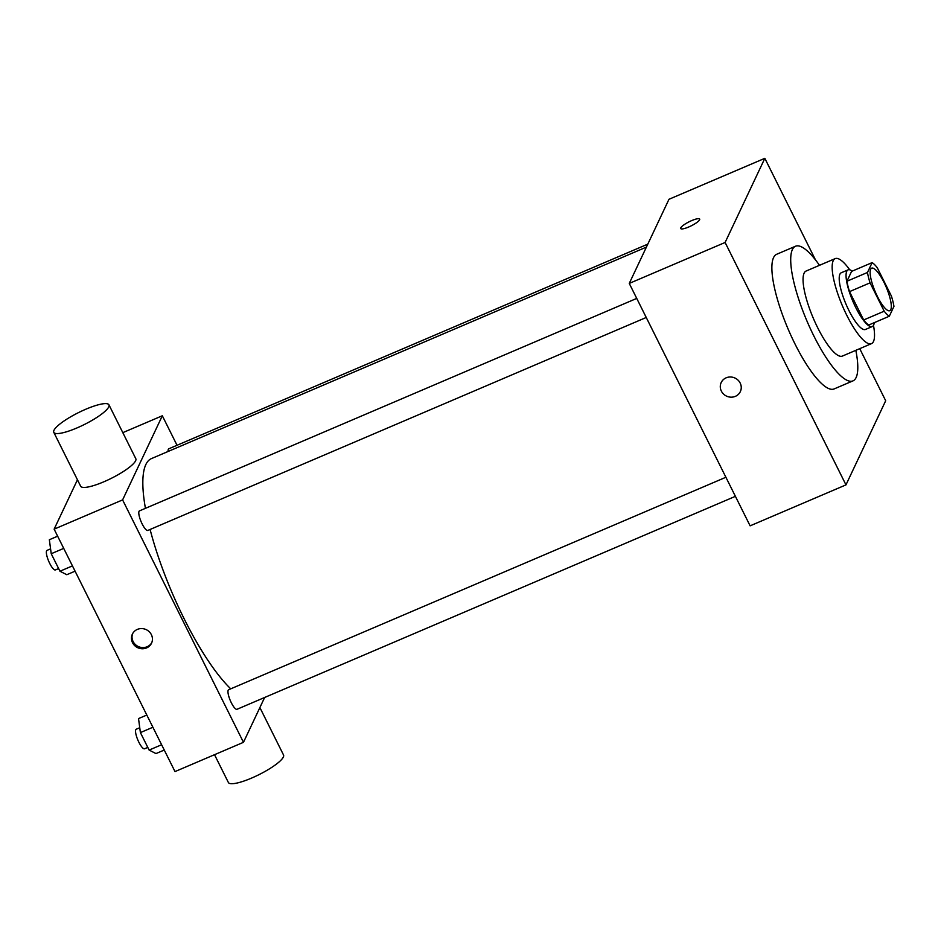 <?xml version="1.0" encoding="UTF-8"?>
<svg xmlns="http://www.w3.org/2000/svg" width="941" height="941" viewBox="0 0 941 941"><rect width="100%" height="100%" fill="white"/><g stroke="black" fill="none" stroke-linecap="round" stroke-linejoin="round"><path stroke-width="1.41" d="M890.786 309.624A23.113 5.952 -113.1 0 1 889.798 310.683A23.113 5.952 -113.1 0 1 875.248 291.769A23.113 5.952 -113.1 0 1 871.637 268.173A23.113 5.952 -113.1 0 1 885.14 284.723A23.113 5.952 -113.1 0 1 890.786 309.624M891.374 296.003L877.235 267.656A29.83 7.681 -113.1 0 0 872.131 262.621L867.484 272.467A29.83 7.681 -113.1 0 0 870.06 282.853L884.199 311.2A29.83 7.681 -113.1 0 0 889.304 316.235L893.95 306.39A29.83 7.681 -113.1 0 0 891.374 296.003M870.06 282.853L849.523 291.628L863.662 319.975L884.199 311.2M863.662 319.975A29.83 7.681 -113.1 0 0 868.766 325.01L889.304 316.235M849.523 291.628A29.83 7.681 -113.1 0 1 846.947 281.241L867.484 272.467M872.131 262.621L851.581 271.396L846.947 281.241M852.205 271.137A30.818 7.928 66.9 0 0 848.064 269.867A30.818 7.928 66.9 0 0 855.757 307.554A30.818 7.928 66.9 0 0 872.283 326.551A30.818 7.928 66.9 0 0 874.224 322.681M872.283 326.551L865.438 329.468A30.818 7.928 -113.1 0 1 848.911 310.483A30.818 7.928 -113.1 0 1 841.219 272.784L848.064 269.867M849.735 269.808A46.227 11.892 66.9 0 0 835.161 258.622A46.227 11.892 66.9 0 0 846.712 315.153A46.227 11.892 66.9 0 0 871.495 343.641A46.227 11.892 66.9 0 0 873.483 325.386M835.161 258.622L806.072 271.055A46.227 11.892 66.9 0 0 817.611 327.586A46.227 11.892 66.9 0 0 842.395 356.074L871.495 343.641M819.493 265.315A73.198 18.832 66.9 0 0 795.474 246.248A73.198 18.832 66.9 0 0 813.753 335.761A73.198 18.832 66.9 0 0 852.993 380.87A73.198 18.832 66.9 0 0 855.828 350.334M852.993 380.87L834.161 388.915A73.198 18.832 -113.1 0 1 794.922 343.806A73.198 18.832 -113.1 0 1 776.643 254.293L795.474 246.248M815.435 259.822L764.833 158.323L725.111 242.472L845.971 484.886L885.693 400.748L859.733 348.664M721.182 382.552A10.598 9.975 -154.7 0 0 721.359 391.103A10.598 9.975 25.3 0 1 721.182 382.564A10.598 9.975 25.3 0 1 735.027 378.059A10.598 9.975 25.3 0 1 740.344 391.609A10.598 9.975 25.3 0 1 730.969 397.173A10.598 9.975 25.3 0 1 721.359 391.103A10.598 9.975 -154.7 0 0 730.969 397.173A10.598 9.975 -154.7 0 0 740.344 391.597M764.833 158.323L668.98 199.28L629.258 283.417L750.118 525.843L845.971 484.886M629.258 283.417L725.111 242.472M699.681 219.077A10.598 2.282 -26.5 0 0 691.717 220.594A10.598 2.282 153.5 0 1 699.681 219.077A10.598 2.282 153.5 0 1 691.212 225.84A10.598 2.282 153.5 0 1 680.719 228.522A10.598 2.282 153.5 0 1 691.717 220.582A10.598 2.282 -26.5 0 0 680.719 228.534M230.757 688.836A130.987 33.711 -113.1 0 1 184.142 618.778A130.987 33.711 -113.1 0 1 150.101 529.465M145.432 508.34A130.987 33.711 -113.1 0 1 151.43 458.596L646.396 247.107M646.232 317.482L147.831 530.43A10.633 2.741 -113.1 0 1 141.138 521.737A10.633 2.741 -113.1 0 1 139.48 510.881L636.728 298.415M735.403 496.33L237.003 709.291A10.633 2.741 -113.1 0 1 231.31 702.739A10.633 2.741 -113.1 0 1 228.651 689.729L725.899 477.263M168.121 451.468A10.633 2.741 -113.1 0 1 168.792 448.798L647.808 244.131M177.037 445.281L162.322 415.769L122.601 499.906L243.472 742.32L264.644 697.481M77.444 479.792L54.131 529.16L122.601 499.906M54.131 529.16L175.002 771.585L243.472 742.32M146.573 647.926A10.598 9.975 25.3 0 1 134.681 645.608A10.598 9.975 25.3 0 1 132.375 634.14A10.598 9.975 25.3 0 1 146.22 629.647A10.598 9.975 25.3 0 1 151.536 643.185A10.598 9.975 25.3 0 1 146.573 647.926M122.812 432.648L162.322 415.769M108.956 404.842L135.81 458.714A30.818 6.634 153.5 0 1 135.622 460.761A30.818 6.634 153.5 0 1 107.497 480.169A30.818 6.634 153.5 0 1 80.655 486.215L53.79 432.342A30.818 6.634 153.5 0 1 78.409 412.652A30.818 6.634 153.5 0 1 108.956 404.842A30.818 6.634 153.5 0 1 108.756 406.888A30.818 6.634 153.5 0 1 80.644 426.297A30.818 6.634 153.5 0 1 53.79 432.342M214.513 754.694L228.381 782.5A30.818 6.634 -26.5 0 0 258.916 774.69A30.818 6.634 -26.5 0 0 283.535 755L259.881 707.561M151.795 642.597A10.598 9.975 25.3 0 1 147.125 646.749A10.598 9.975 25.3 0 1 135.492 644.667A10.598 9.975 25.3 0 1 132.669 633.564M146.808 715.042L138.527 718.583L140.397 732.592L149.125 750.083L155.971 753.576L164.263 750.036M140.397 732.592L152.901 727.252M149.125 750.083L161.617 744.743M147.796 747.413L144.573 748.777A10.633 2.741 -113.1 0 1 137.88 740.073A10.633 2.741 -113.1 0 1 136.222 729.228L139.75 727.722M57.636 536.194L49.355 539.734L51.226 553.731L59.953 571.234L66.799 574.716L75.08 571.175M51.226 553.731L63.729 548.391M59.953 571.234L72.445 565.894M58.624 568.552L55.401 569.928A10.633 2.741 -113.1 0 1 48.709 561.224A10.633 2.741 -113.1 0 1 47.05 550.367L50.579 548.862"/></g></svg>
